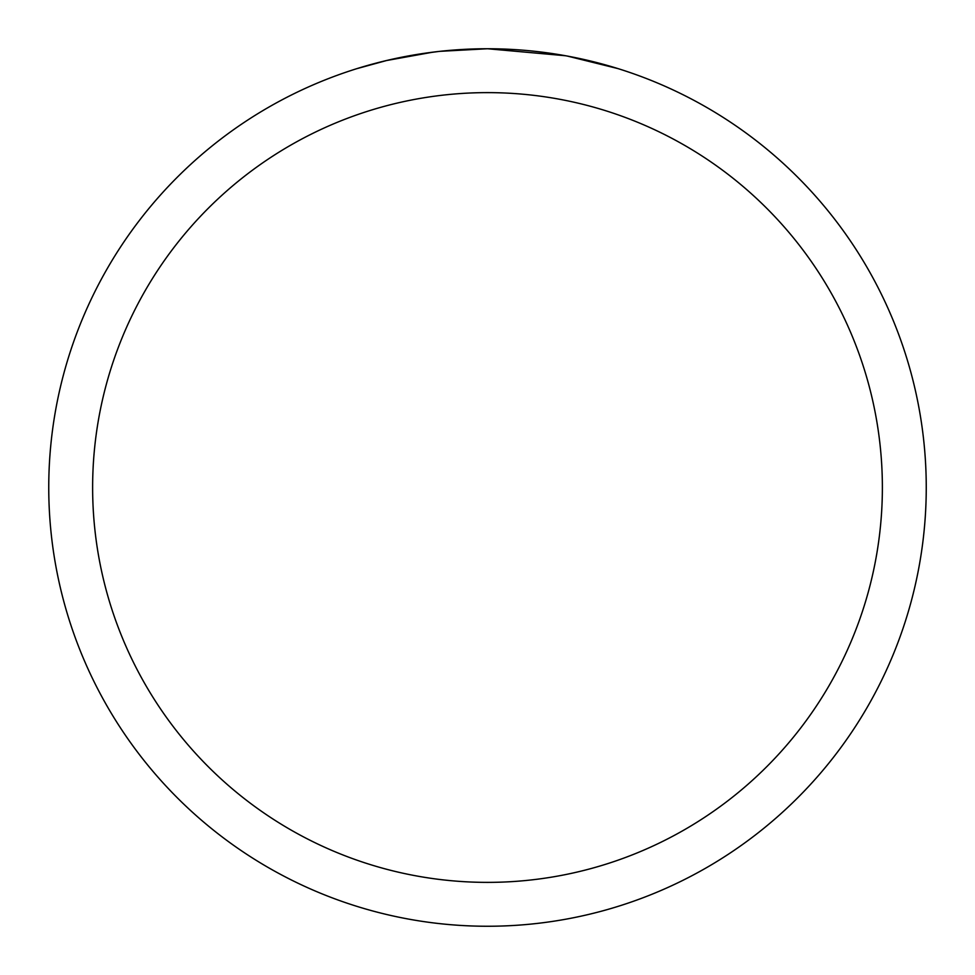 <?xml version="1.0" encoding="UTF-8"?>
<svg xmlns="http://www.w3.org/2000/svg" width="975" height="975" viewBox="0 0 975 975"><rect width="100%" height="100%" fill="white"/><g stroke="black" fill="none" stroke-linecap="round" stroke-linejoin="round"><path stroke-width="1.46" d="M496.251 48.835L502.357 49.006M541.527 52.089L543.38 52.321M565.439 55.733L487.5 48.75A438.75 438.75 0 0 1 926.25 487.5A438.75 438.75 0 0 1 487.5 926.25A438.75 438.75 0 0 1 48.75 487.5A438.75 438.75 0 0 1 487.5 48.75L440.078 51.322M567.511 56.111L617.845 68.567M487.5 92.625A394.875 394.875 0 0 1 882.375 487.5A394.875 394.875 0 0 1 487.5 882.375A394.875 394.875 0 0 1 92.625 487.5A394.875 394.875 0 0 1 487.5 92.625M438.019 51.553L421.907 53.686M357.167 68.567L386.575 60.523L432.668 52.199M455.337 49.932L457.763 49.762M444.588 50.858L451.852 50.2"/></g></svg>

